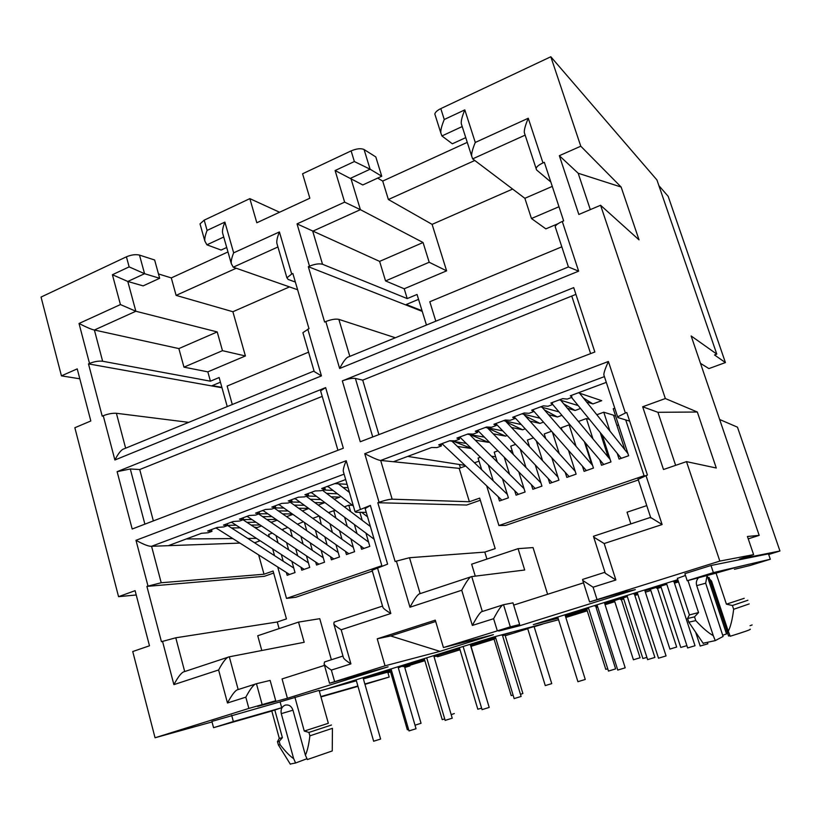 <?xml version="1.0" encoding="UTF-8"?>
<svg xmlns="http://www.w3.org/2000/svg" width="821" height="821" viewBox="0 0 821 821"><rect width="100%" height="100%" fill="white"/><g stroke="black" fill="none" stroke-linecap="round" stroke-linejoin="round"><path stroke-width="1.23" d="M744.185 598.324L726.421 604.174L716.045 573.14L687.208 580.734L713.367 572.617L710.996 565.495L684.868 573.653L687.208 580.734M747.91 600.243L732.404 605.498L733.666 609.285L749.193 603.928M271.782 710.955L281.695 707.743L280.084 701.863L319.102 690.348L328.338 723.291L304.273 731.07L308.932 732.435L331.468 725.015M703.125 643.223L715.265 640.616L723.085 636.47L705.68 583.208L706.953 576.147M278.422 744.996L280.125 744.719C285.554 751.646 290.07 756.295 293.651 758.645L281.275 713.634C280.515 709.529 281.788 706.707 285.103 705.167C288.787 704.377 291.393 706.009 292.923 710.052L305.402 755.197C307.341 751.02 308.829 744.565 309.876 735.842L332.443 728.319M706.624 576.024L711.54 581.073L728.268 631.257C730.587 626.721 732.394 619.393 733.666 609.285M587.21 610.711L565.464 616.325M558.075 618.234L533.322 624.627L677.807 579.647M364.955 684.355L389.185 677.048L387.769 672.142L363.385 678.875M356.396 680.804L319.297 691.046M280.084 701.863L211.89 721.413L213.552 727.683L271.802 711.017M734.405 569.292L750.158 565.474L770.314 559.245L768.466 553.857L710.996 565.495M677.397 578.395L685.463 575.459M212.023 721.946L155.046 737.771L248.866 708.42L275.723 700.765L257.64 706.419L287.412 698.271L388.117 666.826L329.529 683.267L385.039 665.821L439.933 651.361L493.4 634.674L443.432 647.553L510.313 626.844L519.642 624.514L498.737 631.051L519.488 625.807L635.351 589.622L619.691 593.244L589.601 601.947L719.832 561.082L753.606 554.637L739.3 559.101L779.95 551.004L768.692 554.493M404.712 667.34L409.895 665.903L404.763 667.504M390.56 671.906L387.933 672.727M558.557 619.742L493.257 637.106L329.785 687.998L356.355 680.671M363.344 678.741L390.386 671.291M587.251 610.834L565.823 617.484M389.185 677.048L364.852 683.996M357.874 685.987L320.847 696.567M320.949 696.947L357.977 686.356M231.655 715.235L233.349 721.546L213.552 727.683M281.695 707.743L233.349 721.546M770.314 559.245L713.367 572.617M582.612 579.421L604.964 572.268L582.602 579.421L582.787 580.478L593.09 587.21L597.011 599.504M630.856 523.901L627.049 512.201L646.763 505.613M513.669 605.108L583.526 582.838M519.488 625.807L519.139 624.668M638.122 479.382L647.42 475.031L626.813 412.511L625.376 413.025L608.402 361.486L364.75 453.705C373.504 458.159 378.809 460.407 380.677 460.448L392.151 499.189C389.092 499.291 384.731 500.328 379.066 502.278L377.814 502.729L395.137 561.543L396.399 561.112L409.977 607.222L461.73 590.248C466.554 581.206 469.848 576.66 471.613 576.599L524.701 570.01L518.072 548.664L533.034 547.576L547.617 594.291M519.642 624.514L512.981 602.86L503.53 604.708C501.908 604.697 498.604 609.356 493.616 618.706L497.28 630.702M594.835 352.004L573.715 287.627L342.326 380.893L360.255 441.749L594.835 352.004M117.116 471.675L132.181 529.011L343.342 448.225L325.639 387.625L117.116 471.675L130.293 468.976L144.886 524.157M550.819 181.985L536.524 169.896L536.072 168.397C536.698 166.591 539.007 164.764 542.979 162.917L544.344 162.322L563.647 220.9L562.272 221.475C558.229 223.261 555.858 224.964 555.17 226.586L568.419 266.958L348.689 356.837C346.472 357.238 343.465 361.117 339.648 368.485L578.641 271.166L568.43 266.958M395.291 337.739L338.857 319.369C335.625 318.712 331.284 319.431 325.814 321.534L324.613 322.048L308.316 266.692L309.496 266.168C314.915 264.013 319.266 263.377 322.53 264.27L407.216 298.587L417.047 294.462L426.427 324.993M295.365 282.044L288.14 279.438L286.919 277.785L291.701 274.04L279.407 231.943L233.657 252.837L224.882 222.101L207.097 230.424L204.193 220.151L249.841 198.641L256.819 222.768L309.845 198.22L302.58 173.775L351.121 150.89C356.622 148.591 360.942 148.139 364.072 149.525L370.107 169.218L381.744 176.238L362.779 184.951L335.101 170.542L344.635 202.14L360.388 209.663L423.061 242.523L379.62 261.386L385.552 280.926L404.219 288.776L407.216 298.587M291.701 274.04L292.871 273.516L308.983 328.657L302.898 332.659L314.063 371.02M188.717 422.353L116.397 413.281C112.498 413.045 108.115 413.856 103.251 415.713L102.215 416.155L88.494 363.888L89.52 363.436C94.343 361.527 98.725 360.799 102.635 361.25L210.433 381.19L219.135 377.527L227.243 406.58M155.046 737.771L132.745 651.535L149.484 645.788L135.106 590.668L118.552 596.672L74.855 427.731L90.823 420.978L77.225 368.875L61.431 375.854L41.05 297.069L126.413 256.819L129.143 266.887L144.568 273.701L127.799 281.47L143.131 285.882L159.664 278.288L144.568 273.701L139.488 255.085C135.67 254.212 131.319 254.787 126.413 256.819M279.109 628.599L277.272 621.99L175.776 637.794L161.429 641.694L146.908 586.389L161.214 582.746L264.013 574.228L258.656 554.924M366.258 512.366L355.975 512.273L355.041 511.678L370.374 505.418L365.15 508.579M370.374 505.418L387.604 564.13L372.098 570.267M443.432 647.553L435.284 620.142L377.229 638.81L385.039 665.821M435.356 115.73L434.822 114.037C435.274 112.169 437.265 110.363 440.795 108.618L550.809 56.762L580.786 146.21L559.337 155.692L578.846 214.466L600.582 205.271L665.349 398.544L642.669 406.764L663.491 469.509L686.489 461.628L719.832 561.082M439.933 651.361L390.673 635.957L435.684 621.497M377.229 638.81L390.673 635.957M324.562 661.942L342.962 656.051L324.541 661.942L324.11 664.056C324.777 665.379 327.199 667.391 331.356 670.08L350.916 663.891C346.616 661.141 344.132 659.109 343.465 657.795L343.055 656.369M287.412 698.271L282.065 678.926L324.49 665.4M162.517 641.324L173.898 684.632L218.612 669.967C223.107 661.562 226.617 657.19 229.131 656.841L304.191 642.289L298.526 622.102L319.759 618.685L331.376 659.756M275.723 700.765L270.14 680.424L256.46 683.719C254.017 684.006 250.467 688.491 245.818 697.173L248.866 708.42M118.552 596.672L136.224 594.979M61.431 375.854L79.822 378.799M779.95 551.004L737.463 427.166L719.648 419.5M753.606 554.637L747.438 536.482L759.179 535.374L691.149 335.963L716.784 354.108L714.506 354.959L725.415 362.564L708.913 368.598L700.487 363.344M600.582 205.271L639.025 239.855L621.138 187.044L580.786 146.21M686.489 461.628L716.281 468.011L697.327 412.019L665.349 398.544M550.809 56.762L656.944 179.973L716.784 354.108M377.814 502.729L466.677 505.038L480.316 500.235M591.684 464.347L584.378 441.719M608.217 457.153L600.202 432.513M624.853 449.703L613.544 415.2L603.774 412.214L609.952 431.117M733.964 567.999L716.045 573.14M604.964 572.268L605.272 573.222L615.883 579.985L604.174 543.543L662.116 524.547L650.519 517.394M486.935 559.08L484.8 552.102L495.186 548.602L479.669 498.121L469.396 501.744L459.175 468.36L465.661 466M486.658 485.816L498.922 525.532L505.644 525.409L638.348 479.967M474.466 462.798L479.033 461.135M650.427 517.425L593.45 536.277L593.706 537.098L604.174 543.543M518.072 548.664L471.644 564.191L475.277 576.137M503.263 604.8L482.317 611.491C480.634 611.501 477.309 616.15 472.352 625.438L493.616 618.706M342.326 380.893C347.858 378.84 352.209 378.019 355.39 378.43L362.718 380.154L575.932 294.37M325.639 387.625L320.601 390.837L320.837 391.658M322.212 396.389L139.724 469.54L130.293 468.976M542.979 162.917L528.262 118.245L475.277 142.454L464.809 109.881L444.253 119.497C441.616 125.941 440.487 130.467 440.867 133.074L441.924 135.958L452.33 143.798L465.753 137.63M464.809 109.881C462.1 116.49 460.93 121.108 461.299 123.725L462.151 126.393M475.277 142.454C472.547 149.053 471.357 153.63 471.695 156.185L472.65 158.874L524.865 198.302L531.454 218.519L545.852 228.864L557.972 223.733M528.262 118.245C525.327 125.274 524.014 130.077 524.342 132.674L525.163 135.188M555.56 227.889L555.17 226.586M308.316 266.692L422.251 311.395M344.635 202.14L297.038 223.887L379.62 261.386M351.121 150.89L354.364 161.542L370.107 169.218L350.824 178.157L360.388 209.663L312.729 231.224L322.53 264.27M159.664 278.288L154.646 260.011L139.488 255.085M227.971 251.944L171.291 277.909L158.474 273.947M204.193 220.151L200.016 223.897L200.345 225.098M279.581 212.239L249.841 198.641M381.744 176.238L375.802 156.924L364.072 149.525M467.262 142.361L382.709 181.082L377.701 178.095M725.415 362.564L668.161 196.311L658.904 185.679M207.097 230.424C205.219 235.186 204.47 238.737 204.85 241.066L206.902 244.822L221.106 250.056L226.709 247.48M224.882 222.101C222.963 226.986 222.193 230.598 222.573 232.959L223.312 235.545M233.657 252.837C231.717 257.722 230.927 261.314 231.296 263.623L233.236 267.194L297.613 289.751M279.407 231.943C277.334 237.115 276.492 240.881 276.851 243.242L277.601 245.818M103.251 415.713L114.889 459.996L321.442 375.895L314.217 371.544M303.175 333.634L302.898 332.659M114.889 459.996C118.419 453.141 121.529 449.405 124.197 448.779L314.063 371.01M88.494 363.888L221.998 387.769M129.143 266.887L112.405 274.717L120.43 304.57L79.021 323.484C86.533 327.333 91.654 329.508 94.384 330.011L178.865 348.586L183.966 367.151L207.836 371.851L210.433 381.19M120.43 304.57L135.855 311.251L94.384 330.011L102.635 361.25M112.405 274.717L127.799 281.47L135.855 311.251L217.216 331.93L222.47 350.68L245.407 355.965L207.836 371.851M218.612 669.967L227.479 702.981C232.107 694.34 235.668 689.876 238.152 689.568L256.08 683.842L238.152 689.568M173.898 684.632C178.331 676.34 181.872 671.999 184.52 671.609L228.782 656.964M146.908 586.389L264.403 576.301L273.66 573.037M360.327 509.061L346.216 460.725L135.978 540.3C143.788 544.569 148.981 546.56 151.567 546.283L239.968 543.102M346.216 460.725C344.03 465.866 343.055 469.417 343.301 471.387L343.896 473.419M350.916 663.891L341.177 629.779L390.827 613.503C386.25 610.691 383.623 608.689 382.945 607.499L382.576 606.237M341.177 629.779C336.928 627.09 334.475 625.14 333.819 623.919L334.116 622.102L382.524 606.083M409.977 607.222C414.728 598.314 418.074 593.799 420.013 593.675L471.346 576.691M396.399 561.112L409.505 557.716L420.147 593.634M608.402 361.486C605.262 368.434 603.753 372.908 603.866 374.91L604.389 376.623L380.677 460.448L459.175 468.36M625.376 413.025L617.628 416.873L617.813 417.53L629.645 421.122M642.669 406.764L657.929 412.306L675.632 465.353M559.337 155.692L578.179 173.241L590.309 209.612M277.272 621.99L286.447 618.901L273.095 571.026L264.013 574.228M277.714 566.983L286.498 598.406L295.806 597.267L372.334 571.067M260.134 540.762L255.218 542.548L255.444 543.369M298.526 622.102L257.743 635.752L261.796 650.509M748.239 538.843L759.179 535.374M621.138 187.044L578.179 173.241M697.327 412.019L657.929 412.306M484.8 552.102L409.505 557.716M392.151 499.189L469.396 501.744M481.691 469.735L478.089 458.056L480.398 457.215M495.638 456.784L491.41 456.209M502.483 478.776L508.415 497.844L499.486 500.974L498.152 496.654M493.247 480.829L488.321 464.953M497.926 450.821L494.211 452.176L497.28 462.049M509.543 450.585L512.242 451.006M518.81 471.942L525.101 492.005L516.081 495.166L514.685 490.691M509.554 474.24L504.227 457.205M515.619 444.366L510.724 446.152L513.341 454.495M527.893 445.003L529.022 445.198M535.261 464.943L541.942 486.114L532.839 489.295L531.372 484.647M525.984 467.518L520.227 449.19M533.496 437.839L527.4 440.066L529.494 446.706M551.825 457.779L558.947 480.152L549.752 483.374L548.223 478.54M542.548 460.632L536.287 440.877M551.558 431.251L544.231 433.929L545.729 438.619M568.501 450.401L576.116 474.148L566.839 477.391L565.228 472.362M559.234 453.582L552.41 432.215M576.034 446.337L569.127 424.847L561.236 427.731L562.036 430.214M569.127 424.847L570.256 425.124M585.291 442.796L593.46 468.073L584.09 471.357L582.397 466.092M592.947 438.855L586.368 418.556L589.499 419.418M602.173 434.925L610.968 461.946L601.506 465.261L599.72 459.75M614.785 408.191L613.236 408.755L628.65 455.747L619.096 459.093L617.207 453.325M274.778 709.878L282.393 737.648L279.304 738.397M645.019 475.852L644.085 475.728L625.715 419.931M498.922 525.532L644.085 475.728M378.902 434.617L362.718 380.154M153.363 520.914L139.724 469.54M552.276 186.398L524.865 198.302M418.546 299.357L406.231 304.509L422.045 310.728M171.291 277.909L176.115 295.386L232.887 311.734L245.407 355.965M236.212 268.241L176.115 295.386M382.709 181.082L388.384 199.513L432.103 224.369L446.614 270.848L429.188 262.258L423.061 242.523M474.784 160.485L388.384 199.513M220.439 382.196L212.218 385.634L221.886 387.368M217.216 331.93L178.865 348.586M254.233 542.578L255.218 542.548M168.315 545.678L201.514 533.301L208.144 532.757L211.972 531.341L207.672 531.002L217.257 527.431L223.805 526.928L227.674 525.491L223.466 525.112L233.154 521.509L239.629 521.037L243.529 519.59L239.434 519.17L249.215 515.516L255.598 515.095L259.539 513.628L255.547 513.156L265.429 509.472L271.741 509.092L275.712 507.604L271.833 507.08L281.819 503.365L288.038 503.016L292.05 501.528L288.284 500.954L298.362 497.187L304.499 496.89L308.563 495.381L304.899 494.755L315.09 490.958L321.134 490.701L325.229 489.172L321.688 488.495L345.672 479.546M393.454 461.73L431.63 447.496L437.008 447.568L441.411 445.926L438.712 444.859L449.744 440.744L455.029 440.856L459.473 439.204L456.907 438.075L468.062 433.919L473.224 434.083L477.719 432.41L475.297 431.22L486.576 427.012L491.625 427.238L496.161 425.545L493.893 424.283L505.284 420.034L510.221 420.311L514.808 418.607L512.684 417.284L524.198 412.984L529.022 413.312L533.66 411.588L531.68 410.192L543.328 405.851L548.018 406.241L552.707 404.496L550.881 403.039L562.662 398.647L567.229 399.088L571.97 397.323L570.308 395.794L606.308 382.37M286.498 598.406L381.857 565.69M272.305 533.116L268.621 534.461L269.37 537.119M272.654 548.89L274.542 555.653M460.427 467.898L459.38 464.501M258.769 539.869L259.118 541.131M596.826 414.749L603.774 412.214M578.415 421.46L586.368 418.556M282.393 737.648L279.202 741.342L277.477 741.671M280.125 744.719L279.202 741.342M309.876 735.842L308.932 732.435M294.903 697.245L304.273 731.07M698.261 578.056C696.403 580.273 695.89 582.797 696.721 585.64L713.285 635.649C708.431 632.991 702.591 627.973 695.767 620.604L694.525 616.848L698.548 612.558L687.967 580.55M726.421 604.174L732.404 605.498M558.988 206.738L531.454 218.519M432.103 224.369L512.632 189.056M404.219 288.776L446.614 270.848M385.552 280.926L429.188 262.258M183.966 367.151L222.47 350.68M232.887 311.734L289.495 286.909M291.876 561.369L295.026 572.555L287.155 575.316L286.355 572.453M283.204 561.215L281.326 554.514M278.052 542.845L276.01 535.579M287.791 527.472L282.835 529.278L283.214 530.633M286.601 542.64L288.623 549.824M306.438 555.858L309.712 567.414L301.779 570.195L300.948 567.26M297.715 555.827L295.704 548.705M292.348 536.821L290.162 529.093M303.421 521.766L297.459 524.219M300.938 536.472L303.103 544.107M321.124 550.286L324.531 562.221L316.526 565.033L315.664 562.016M312.349 550.368L310.205 542.814M306.756 530.684L304.417 522.474M315.377 530.181L317.696 538.299M321.268 524.434L319.348 516.122M335.943 544.641L339.494 556.987L331.407 559.819L330.524 556.72M327.117 544.857L324.818 536.821M329.939 523.777L332.413 532.408M335.892 518.061L333.767 510.693L335.82 510.724M350.885 538.925L354.58 551.702L346.431 554.565L345.508 551.373M342.008 539.264L339.555 530.735M344.604 517.251L347.252 526.415M350.629 511.575L348.781 505.223L352.466 505.295M365.95 533.127L369.819 546.375L361.589 549.249L360.635 545.975M357.032 533.609L354.395 524.537M359.875 512.314L362.215 520.329M344.358 506.834L348.781 505.223M328.492 512.622L333.767 510.693M312.77 518.359L318.887 516.122M306.982 758.707L295.611 762.986L293.651 758.645M305.402 755.197L307.362 759.558L332.248 750.948L332.433 728.453M698.548 612.558L689.424 614.939M713.285 635.649L715.265 640.616M688.809 622.185L695.767 620.604M750.168 629.163C751.472 629.368 744.821 631.729 730.238 636.244L728.268 631.257M561.81 246.823L429.804 301.738L435.807 321.155M308.573 352.168L227.14 386.055L232.292 404.507M324.716 487.366L325.229 489.172M571.354 395.404L571.97 397.323M290.254 764.043L295.611 762.986M694.525 616.848L687.536 618.531M211.972 531.341L211.49 529.586M441.411 445.926L440.846 444.069M308.049 493.585L308.563 495.381M552.102 402.588L552.707 404.496L603.733 464.47M293.733 567.988L227.663 525.491L227.181 523.726M459.473 439.204L458.898 437.336M291.547 499.732L292.05 501.528M533.055 409.679L533.66 411.588M251.944 519.539L243.519 519.57L243.037 517.825M477.719 432.41L477.134 430.532M275.209 505.818L275.712 507.604M514.213 416.709L514.808 418.607M259.539 513.628L259.046 511.852M496.161 425.545L495.576 423.657M261.54 525.933L257.055 527.585L254.161 527.082M230.68 522.423L231.881 522.423M246.936 522.32L256.019 522.259M270.704 522.156L271.823 522.146L270.273 521.858M277.149 520.186L271.823 522.146M276.113 519.477L266.784 519.498M292.912 514.377L286.56 516.635M262.053 510.734L263.356 510.744M278.319 510.888L288.099 510.99M308.84 508.517L302.354 510.908M308.655 508.384L298.628 508.24M283.892 508.025L274.922 507.901M314.792 502.555L324.428 502.78L318.209 505.069M294.051 498.799L295.447 498.84M310.328 499.271L320.837 499.568M331.12 496.818L339.812 497.116L334.229 499.168M316.475 496.325L306.88 496.007M332.361 490.383L333.275 490.609M260.093 524.968L251.103 525.071M236.212 525.224L227.622 525.317M215.225 528.19L216.375 528.17M231.481 527.954L240.214 527.831M254.962 527.616L257.055 527.585M347.057 484.298L334.783 483.61M326.686 486.627L328.184 486.709M342.993 487.448L348.053 487.695M349.048 491.112L347.632 491.05M333.018 490.404L323.094 489.973M310.287 492.744L311.734 492.805M326.573 493.38L337.462 493.801M300.096 502.206L290.829 501.98M277.97 504.792L279.325 504.823M294.236 505.1L304.386 505.295M292.297 513.946L282.629 513.895M267.841 513.813L259.179 513.761M246.29 516.604L247.542 516.604M262.546 516.625L271.977 516.645M256.47 538.381L247.809 538.453M232.825 538.586L186.316 538.966M501.313 635.105L502.339 634.89M495.412 636.993L494.447 637.25M459.534 648.159L458.529 648.426M424.385 659.089L423.359 659.366M389.954 669.803L388.908 670.09M345.231 683.185L356.211 680.168M363.2 678.249L390.026 670.059M510.816 632.488L502.401 635.105M495.494 637.25L470.443 645.039M459.616 648.416L433.95 656.4M424.467 659.345L398.226 667.514M437.449 656.605L439.102 656.133L437.449 656.615M403.029 666.631L404.414 666.293M435.992 656.379L437.295 656.071M493.985 638.933L495.822 638.328M470.628 645.655L479.957 643.038L470.823 645.655M527.646 628.476L534.091 626.536M505.028 635.023L502.575 635.68M412.532 664.497L407.791 665.893L412.532 664.497M502.421 635.156L512.068 632.149M470.536 645.357L495.586 637.568M459.657 648.549L433.96 656.451M433.991 656.533L437.183 655.692L434.042 656.708M399.765 667.032L424.549 659.653M399.837 667.278L398.277 667.699M390.242 670.798L369.799 676.412L390.047 670.11M424.857 660.7L404.579 666.857M542.568 624.134L534.153 626.751M527.729 628.742L505.243 635.731M494.068 639.2L471.038 646.353M460.017 649.78L437.501 656.779M380.605 739.064L373.637 741.219M408.601 729.5L407.339 729.777M398 666.755L416.042 728.74L409.012 730.916M444.725 718.96L442.221 719.627L424.375 659.058M433.724 655.64L452.227 718.201L445.146 720.386M481.629 708.184L477.801 709.2M470.207 644.28L489.203 707.435L482.06 709.621M502.329 634.849L521.119 696.454L514.151 698.589M404.404 666.252L421.04 723.28L415.016 725.21M454.321 713.541L451.181 714.65M470.813 645.604L488.095 703.73M513.094 695.12L511.206 695.613L493.975 638.902M505.007 634.972L522.885 693.499L520.483 694.371M534.071 626.495L551.743 683.626L545.267 685.597M607.756 668.858L605.765 669.331M621.323 599.381L640.072 657.754L633.412 659.776M646.907 657.405L642.884 658.514L623.457 598.099M657.457 588.144L676.668 647.04L669.915 649.072M686.9 645.655L680.763 647.43L660.843 586.471M707.343 576.321L726.523 633.945L722.747 635.228M752.139 624.945L750.045 625.705M564.971 614.775L585.26 679.46L577.922 681.687M595.584 605.816L615.627 668.889L608.453 671.065M604.369 602.511L625.202 667.822L617.761 670.069M634.315 593.757L654.891 657.436L647.615 659.622M644.649 589.96L666.057 655.928L658.514 658.196M673.897 581.442L695.018 645.727L687.649 647.943M707.497 642.658L707.866 643.808L700.2 646.045M730.023 635.711L728.566 635.998L709.057 577.43M614.713 601.424L614.077 601.577M620.563 599.566L621.333 599.433M586.83 609.521L586.143 609.695M597.514 606.391L595.913 606.842L597.503 606.36M669.926 649.113L650.755 590.186L650.181 590.361M656.79 588.308L657.477 588.205M623.467 598.129L622.821 598.293M634.664 594.835L637.743 593.994L634.664 594.856M660.854 586.502L660.258 586.646M674.287 582.612L674.811 582.479L674.287 582.623M674.103 582.048L678.177 580.775M666.806 584.306L644.926 590.822M634.417 594.096L637.465 593.142M604.718 603.62L627.316 596.6M597.36 605.908L595.769 606.391M565.238 615.617L588.585 608.351M587.046 610.198L565.289 615.781M678.546 581.894L674.462 583.156M661.121 587.302L657.539 588.411M650.858 590.494L645.378 592.198M637.917 594.517L634.859 595.461M623.724 598.92L621.405 599.638M614.796 601.69L605.067 604.718M597.709 607.006L596.118 607.499M453.91 441.493L471.357 448.379M458.939 437.501L460.468 437.747M475.267 440.169L488.546 442.345L470.289 434.678M489.275 442.078L488.546 442.345M484.38 437.131L467.365 434.176M507.162 435.499L505.52 436.105L487.756 428.162M495.761 424.241L496.582 424.406M511.493 427.484L522.649 429.794L506.393 422.045M525.224 428.839L522.649 429.794M521.253 424.529L503.591 420.67M543.481 422.127L539.951 423.42L525.266 415.96M548.551 414.697L557.428 416.986L544.385 409.905M561.923 415.334L557.428 416.986M558.988 411.885L540.577 406.877M580.56 408.468L575.09 410.49L563.76 403.901M578.374 392.787L601.721 400.679L592.916 403.922L583.403 397.99M466.256 443.402L449.539 440.826M440.867 444.058L442.683 444.315M457.451 446.46L471.47 448.492M586.502 401.869L592.916 403.922M578.189 405.574L559.378 399.868M567.414 408.283L575.09 410.49M540.013 418.207L521.982 413.815M529.914 421.101L539.951 423.42M502.719 430.84L485.385 427.454M477.247 430.892L478.427 431.107M493.277 433.847L505.52 436.105M465.004 465.374L407.729 456.414M673.394 581.555L673.918 581.494M666.611 583.731L665.831 583.916M633.699 593.911L634.335 593.809M627.131 596.015L626.29 596.22M594.856 606.001L595.594 605.867M588.483 608.033L587.6 608.258M544.241 621.23L557.921 617.71M678.074 580.447L673.99 581.72M666.703 583.988L644.916 590.761M637.455 593.09L634.407 594.035M627.213 596.272L604.615 603.302M597.257 605.59L595.666 606.083M588.565 608.289L565.217 615.555M503.273 604.79L482.317 611.491L471.736 576.578M510.313 626.844L503.53 604.708M578.641 271.166L562.272 221.475M325.814 321.534L339.648 368.485M297.038 223.887L309.496 266.168M354.364 161.542L335.101 170.542M321.442 375.895L307.793 329.159M79.021 323.484L89.52 363.436M227.479 702.981L245.818 697.173M135.978 540.3L147.985 585.999M390.827 613.503L377.434 567.619M334.609 681.594L331.356 670.08M461.73 590.248L472.352 625.438M364.75 453.705L379.066 502.278M662.116 524.547L645.963 475.523M593.09 587.21L615.883 579.985M444.253 119.497L440.795 108.618M238.172 689.558L229.316 656.8M262.125 704.469L256.46 683.719M355.39 378.43L372.744 436.977M462.202 126.557L441.924 135.958M525.112 135.147L472.65 158.874M338.857 319.369L349.828 356.365M223.733 237.033L206.902 244.822M277.939 246.967L233.236 267.194M116.397 413.281L125.634 448.194M175.776 637.794L184.694 671.547M344.102 474.148L151.567 546.283L161.214 582.746M571.847 296.319L590.617 353.615M281.275 713.634L292.964 710.196M696.721 585.64L705.68 583.208M613.821 416.073L615.442 415.488M616.91 425.494L618.531 424.909M582.777 580.478L589.591 601.947M324.11 664.056L329.529 683.267M593.696 537.098L605.272 573.222M320.601 390.837L337.924 450.298M434.822 114.037L440.856 133.074M461.299 123.725L471.695 156.185M524.342 132.674L536.062 168.397M200.016 223.897L204.85 241.066M222.573 232.959L231.296 263.623M276.851 243.252L286.909 277.785M343.301 471.387L355.031 511.678M364.996 508.076L381.97 566.059M372.005 569.948L382.945 607.499M333.819 623.919L343.465 657.795M603.856 374.91L617.628 416.873M638.009 478.941L650.837 518.03M271.761 710.894L279.325 738.479M279.212 738.51L277.416 741.794M277.539 741.763L278.463 745.129M689.466 615.083L677.335 578.23M703.34 643.541L688.963 622.38M285.626 705.013L285.103 705.167M689.271 615.124L687.434 618.736M688.881 622.39L687.659 618.685M290.367 764.238L278.504 745.119M363.036 677.643L380.616 739.064M356.109 679.798L373.647 741.26M289.556 574.474L215.964 527.913M243.067 519.765L308.429 562.898M389.944 669.772L407.349 729.807M231.45 522.135L304.17 569.353M258.625 513.967L323.258 557.757M391.032 668.93L409.022 730.947M247.09 516.306L318.928 564.191M338.221 552.574L274.337 508.117M333.819 558.978L262.884 510.416M353.317 547.35L290.203 502.216M426.704 657.826L445.156 720.428M348.833 553.713L278.832 504.474M306.223 496.253L368.567 542.076M459.524 648.118L477.812 709.241M294.934 498.47L364.001 548.407M322.407 490.229L370.394 526.518M463.126 646.486L482.071 709.662M311.2 492.405L374.109 539.202M338.324 483.805L349.438 492.456M495.402 636.952L514.162 698.63M327.63 486.278L353.379 505.993M361.651 512.325L367.572 516.861M527.636 628.445L545.277 685.627M586.82 609.48L605.775 669.361M614.703 601.393L633.422 659.807M507.327 494.345L451.971 441.195M557.705 617.033L577.933 681.728M501.847 500.143L441.975 443.648M469.622 434.566L524.044 488.639M588.472 607.981L608.474 671.106M459.729 437.029L518.431 494.345M487.458 427.864L540.926 482.892M597.011 604.8L617.782 670.121M477.668 430.337L535.169 488.485M557.972 477.093L505.49 421.091M627.111 595.964L647.636 659.673M552.061 482.563L495.792 423.574M575.193 471.264L523.706 414.236M637.188 592.29L658.534 658.247M569.127 476.591L514.285 416.945M542.127 407.298L592.588 465.384M666.601 583.669L687.659 647.985M533.383 410.716L586.348 470.566M560.733 400.279L610.167 459.473M695.654 632.221L700.221 646.096M579.544 393.187L627.921 453.541M571.57 397.477L621.292 458.323"/></g></svg>
